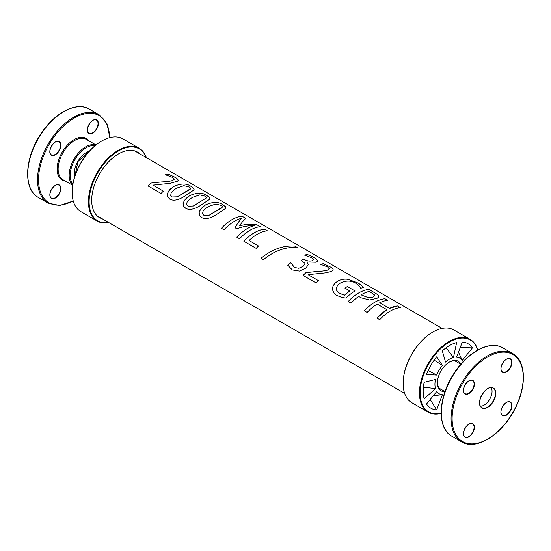 <?xml version="1.0" encoding="UTF-8"?>
<svg xmlns="http://www.w3.org/2000/svg" width="551" height="551" viewBox="0 0 551 551"><rect width="100%" height="100%" fill="white"/><g stroke="black" fill="none" stroke-linecap="round" stroke-linejoin="round"><path stroke-width="0.83" d="M457.502 362.351A15.903 9.181 120 0 0 456.531 361.656A15.903 9.181 120 0 0 449.051 362.241M441.723 389.695A15.903 9.181 -60 0 1 440.628 389.199A15.903 9.181 -60 0 1 437.398 382.428M444.891 391.52A17.102 9.877 -60 0 1 437.391 382.931L437.391 382.931A17.102 9.877 -60 0 1 449.485 361.986A17.102 9.877 -60 0 1 460.67 364.183M435.483 388.613A20.587 11.888 120 0 1 435.483 379.453L424.174 382.284A37.206 21.482 -60 0 0 424.174 398.848L435.483 388.613L423.388 387.133M430.2 399.523L436.661 409.882L442.391 394.723L433.375 395.639M442.391 394.723A20.587 11.888 -60 0 1 436.778 391.479L426.515 404.028A37.206 21.482 120 0 0 436.661 409.882M477.641 350.05A41.532 23.975 120 0 0 445.263 344.83A41.532 23.975 120 0 0 420.124 392.904A41.532 23.975 120 0 0 441.131 413.278M456.586 357.179L462.317 342.019A37.206 21.482 -60 0 1 472.455 347.874L462.193 360.416A20.587 11.888 120 0 0 456.586 357.179M445.518 362.069L442.315 350.863A37.206 21.482 -60 0 1 456.655 342.577L453.452 357.489A20.587 11.888 120 0 0 445.518 362.069M436.778 375.093L426.515 374.398A37.206 21.482 -60 0 1 436.661 356.834L442.391 365.375A20.587 11.888 120 0 0 436.778 375.093L428.113 370.568M403.146 383.296A41.532 23.975 -60 0 1 403.146 383.103A41.532 23.975 -60 0 1 432.514 332.239A41.532 23.975 -60 0 1 432.68 332.143M441.137 413.408A42.007 24.251 -60 0 1 428.141 412.134L411.845 402.726A42.007 24.251 -60 0 1 403.146 383.496A42.007 24.251 -60 0 1 432.852 332.046A42.007 24.251 -60 0 1 453.859 329.966L470.148 339.375A42.007 24.251 -60 0 1 477.751 349.988M403.146 383.103L403.146 383.496M428.141 412.134A42.007 24.251 -60 0 1 419.442 392.904A42.007 24.251 -60 0 1 437.776 350.629A42.007 24.251 -60 0 1 470.148 339.375M442.391 365.375L434.14 360.134M453.452 357.489L446.124 347.764M462.193 360.416L458.487 352.151M460.257 347.461L472.455 347.874M384.963 298.711L387.787 300.316A37.509 21.654 120 0 0 379.729 302.733L389.495 308.395L397.547 305.977L400.37 307.603A37.509 21.654 120 0 0 379.715 319.683L376.898 318.058A37.509 21.654 -60 0 1 386.988 309.731L377.221 304.09A37.509 21.654 120 0 0 367.131 312.417L364.314 310.792C371.181 303.573 378.062 299.544 384.963 298.711L387.78 300.336M376.905 318.072L386.988 309.731M397.547 305.977L400.37 307.582M379.729 302.733L389.495 308.374A37.509 21.654 -60 0 1 397.553 305.957M364.314 310.792A37.509 21.654 -60 0 1 384.97 298.69M202.589 213.905L203.966 215.358L209.235 215.2L222.032 207.693L222.418 206.522L221.041 205.351L215.723 204.056L208.581 206.487C205.675 208.223 203.808 209.897 202.975 211.501L202.548 213.774L203.966 215.379L209.235 215.186L222.48 207.011M199.352 215.186L199.028 212.72L200.185 209.855L202.431 207.224L205.688 204.834C213.072 201.563 218.919 201.638 223.231 205.075L225.641 206.9L225.869 208.271L219.27 212.638C211.915 218.106 206.088 219.773 201.776 217.631L199.4 215.289L199.186 211.963L201.308 208.354L205.688 204.814C213.079 201.535 218.926 201.618 223.238 205.048L225.49 206.694L225.972 208.002M170.748 195.522L172.119 196.976L177.394 196.817L190.185 189.31L190.577 188.146L189.193 186.968L183.882 185.673L176.733 188.098C173.834 189.84 171.96 191.514 171.127 193.112L170.7 195.378L172.126 196.989L177.388 196.803L190.632 188.628M191.39 186.686L193.745 188.449L193.98 189.964L187.43 194.255C180.074 199.724 174.24 201.39 169.935 199.248L167.421 196.597L167.373 193.504L169.825 189.592L173.847 186.452C181.231 183.173 187.078 183.256 191.39 186.686L193.587 188.242L194.124 189.613M167.511 196.797L167.18 194.324L168.337 191.452L170.59 188.821L173.847 186.431C181.231 183.152 187.085 183.228 191.397 186.665M152.958 185.108L163.378 191.135A37.509 21.654 120 0 0 161.071 193.449L147.992 185.901A37.509 21.654 -60 0 1 150.816 183.077L160.94 181.988C167.118 181.651 171.024 181.127 172.663 180.439L174.206 179.054L172.435 177.353L165.438 174.763L168.317 174.164L174.929 177.174L177.904 179.495L178.111 180.418L177.518 181.176L170.39 183.297L152.958 185.108L163.371 191.121M174.206 179.323L172.67 180.418C171.03 181.107 167.118 181.63 160.94 181.988L150.816 183.077M147.999 185.914L150.816 183.09M165.438 174.763A37.509 21.654 -60 0 1 168.324 174.144L175.976 177.787L177.629 179.109L178.111 180.404M188.049 206.184L193.318 206.012L206.549 197.843L205.117 196.156L199.806 194.868L192.657 197.292C189.751 199.035 187.884 200.702 187.051 202.307L186.617 204.552L188.049 206.184L193.311 205.991L206.556 197.823M186.665 204.71L188.043 206.17M183.435 205.998L183.09 203.65L184.261 200.66L186.314 198.215L189.771 195.646C197.148 192.368 202.995 192.444 207.307 195.88L209.669 197.644L209.931 199.104L203.353 203.45C195.998 208.919 190.164 210.578 185.852 208.436L183.428 205.991L183.29 202.678L185.384 199.159L189.764 195.626C197.155 192.347 203.002 192.423 207.314 195.86L209.566 197.499L210.048 198.808M235.091 227.783C237.405 223.451 239.678 220.248 241.903 218.196L241.903 218.168A37.509 21.654 120 0 0 224.023 229.795L221.392 228.272C228.259 221.061 235.139 217.025 242.041 216.199L245.891 218.416C243.962 219.801 241.882 222.273 239.651 225.834L239.651 225.834C245.353 224.305 250.905 223.83 256.311 224.436L260.23 226.702M236.772 237.164C242.598 230.979 248.556 227.108 254.645 225.552L254.645 225.524C248.742 225.462 242.798 226.544 236.806 228.761L235.084 227.77C237.405 223.43 239.678 220.228 241.903 218.168M239.651 225.834C245.353 224.285 250.912 223.809 256.318 224.415L260.237 226.675A37.509 21.654 120 0 0 239.582 238.776L236.765 237.15A37.509 21.654 -60 0 1 254.645 225.524M242.041 216.199L245.898 218.396M221.392 228.272A37.509 21.654 -60 0 1 242.047 216.171M264.535 229.182L267.359 230.786A37.509 21.654 120 0 0 249.052 240.511L258.529 245.994A37.509 21.654 120 0 0 256.174 248.356L243.879 241.262C250.753 234.044 257.634 230.015 264.535 229.182L267.352 230.807M249.052 240.511L258.522 245.98M243.879 241.262A37.509 21.654 -60 0 1 264.535 229.161M294.799 246.09L297.251 247.482C285.618 246.69 274.329 250.767 263.371 259.714L260.96 258.323C271.912 249.389 283.186 245.305 294.799 246.09L297.244 247.502M260.96 258.323C271.912 249.369 283.193 245.285 294.806 246.07M301.376 260.382L303.732 259.094L304.675 259.645C307.424 261.119 310.034 261.463 312.513 260.664L313.622 259.39M313.684 259.796L311.673 257.744L304.579 255.106A37.509 21.654 -60 0 1 307.444 254.493L314.194 257.551L317.548 260.251L317.651 260.926L317.548 260.251C317.982 261.05 317.362 261.704 315.689 262.221L307.065 261.98A37.509 21.654 120 0 0 306.859 262.09L308.346 264.625L305.922 268.061L299.434 271.064L292.388 269.949L287.801 265.32A37.509 21.654 -60 0 1 290.659 262.586L294.51 267.497L298.856 268.282L303.236 266.257L305.02 263.385L301.376 260.361A37.509 21.654 -60 0 1 303.732 259.073L304.675 259.624C307.424 261.098 310.034 261.443 312.513 260.644L313.629 259.363M305.075 263.695L303.236 266.236L298.849 268.268L294.503 267.483L290.894 262.82M287.808 265.334L290.866 262.703M304.572 255.134L307.444 254.514L314.187 257.579L317.541 260.279M308.34 264.542L306.859 262.09M320.544 264.335L323.43 263.722L330.882 267.235L332.728 268.681L333.245 269.838L332.625 270.727L330.82 271.588L325.496 272.848L308.064 274.66L318.492 280.686M303.105 275.466L305.929 272.642L316.047 271.56C322.232 271.202 326.137 270.679 327.776 269.997L329.312 268.606M329.319 268.854L327.542 266.904L320.551 264.315A37.509 21.654 -60 0 1 323.437 263.695L330.889 267.214L332.79 268.723L333.224 269.956M308.064 274.66L318.485 280.673A37.509 21.654 120 0 0 316.184 283L303.098 275.452A37.509 21.654 -60 0 1 305.922 272.628L316.047 271.54C322.232 271.182 326.137 270.658 327.776 269.976L329.319 268.585M344.885 288.097L347.357 286.527L355.058 290.969A37.509 21.654 120 0 0 345.987 298.091L341.737 297.444L336.186 295.116L333.534 292.395L332.508 288.931C332.487 286.017 334.271 283.407 337.859 281.106C341.338 279.254 344.912 278.71 348.59 279.467L358.639 283.283L363.894 287.505M333.018 291.41L332.501 288.917C332.48 286.003 334.264 283.393 337.859 281.086C341.338 279.233 344.919 278.689 348.597 279.447L358.646 283.262L363.894 287.484A37.509 21.654 120 0 0 360.623 288.311L359.431 286.121L356.036 283.393C351.524 280.555 346.476 280.335 340.89 282.732C338.073 284.495 336.599 286.403 336.468 288.449L336.792 290.673L338.211 292.553L344.437 295.295L349.802 290.935L344.885 288.077A37.509 21.654 -60 0 1 347.35 286.506L355.058 290.956M349.802 290.935L349.802 290.921A37.509 21.654 -60 0 0 344.437 295.281L344.437 295.295M336.633 290.225L338.713 292.939L344.437 295.281M361.057 294.84L368.777 297.836L373.117 297.044L374.742 295.109L369.397 291.389A37.509 21.654 120 0 0 361.057 294.84L368.777 297.857L373.11 297.065L374.742 295.129M374.838 295.729L374.742 295.109M348.218 301.5A37.509 21.654 -60 0 1 368.874 289.399L374.205 292.471C376.67 293.862 378.11 294.992 378.523 295.846L378.516 297.203L377.077 298.298L369.583 300.006L361.05 297.781L358.66 296.404A37.509 21.654 120 0 0 351.035 303.126L348.218 301.5C355.085 294.282 361.966 290.253 368.867 289.42L374.198 292.498C376.664 293.89 378.103 295.012 378.516 295.866L378.682 296.81M72.147 192.203A41.532 23.975 -60 0 1 72.147 192.003A41.532 23.975 -60 0 1 101.515 141.139A41.532 23.975 -60 0 1 101.68 141.042M139.892 153.894A37.881 21.868 120 0 0 137.426 152.042A37.881 21.868 120 0 0 108.237 162.194A37.881 21.868 120 0 0 91.7 200.316A37.881 21.868 120 0 0 99.545 217.659A37.881 21.868 120 0 0 102.383 218.864M146.153 157.51A41.532 23.975 120 0 0 113.492 154.321A41.532 23.975 120 0 0 89.124 201.804A41.532 23.975 120 0 0 108.65 222.48M146.359 157.634A42.007 24.251 120 0 0 139.155 148.274A42.007 24.251 120 0 0 106.784 159.528A42.007 24.251 120 0 0 88.442 201.804A42.007 24.251 120 0 0 97.141 221.034A42.007 24.251 120 0 0 108.857 222.597M139.155 148.274L122.859 138.866A42.007 24.251 120 0 0 101.852 140.946A42.007 24.251 120 0 0 72.147 192.395A42.007 24.251 120 0 0 80.852 211.625L97.141 221.034M72.147 192.003L72.147 192.395M86.259 139.341L95.97 144.947L86.259 139.341A23.3 13.451 -60 0 0 62.959 152.792A23.3 13.451 -60 0 0 62.959 179.695L72.677 185.301M109.863 137.592L106.956 123.638L99.097 114.753L89.338 109.119C76.472 101.122 54.15 112.948 40.547 134.368C24.458 158.199 23.059 189.516 38.329 197.472A51.009 29.451 -60 0 1 38.322 138.57A51.009 29.451 -60 0 1 89.338 109.119L99.097 114.753A51.009 29.451 120 0 0 48.089 144.204A51.009 29.451 120 0 0 48.089 203.105L59.708 205.468L73.249 201.012M502.911 347.895C490.053 339.905 467.723 351.724 454.127 373.144C438.038 396.968 436.64 428.292 451.903 436.247L461.662 441.881L451.903 436.247A51.009 29.451 -60 0 1 451.903 377.345A51.009 29.451 -60 0 1 502.911 347.895L512.671 353.528A51.009 29.451 120 0 0 461.662 382.979A51.009 29.451 120 0 0 461.662 441.881L461.662 441.881C476.181 451.124 502.608 434.257 515.199 408.408C526.949 385.92 526.026 360.671 512.671 353.528M491.175 387.67A11.234 6.488 -60 0 1 489.729 399.186A11.234 6.488 -60 0 1 480.479 406.197M89.269 151.298A16.62 9.594 120 0 0 77.843 161.381A16.62 9.594 120 0 0 74.826 176.327M72.877 184.082A22.577 13.038 -60 0 1 74.867 159.666A22.577 13.038 -60 0 1 95.02 145.733M95.84 145.058A23.3 13.451 120 0 0 73.992 159.163A23.3 13.451 120 0 0 72.704 185.129M88.67 140.732A24.017 13.865 120 0 0 86.108 138.425A24.017 13.865 120 0 0 60.713 154.886A24.017 13.865 120 0 0 65.369 181.086M73.193 200.798A50.293 29.038 -60 0 1 41.421 161.891A50.293 29.038 -60 0 1 99.249 115.669A50.293 29.038 -60 0 1 109.649 137.647M59.246 141.641A7.804 4.504 120 0 0 50.017 149.824A7.804 4.504 120 0 0 56.774 153.722A7.804 4.504 120 0 0 59.246 141.641M96.756 128.989A7.804 4.504 120 0 0 94.283 119.76A7.804 4.504 120 0 0 87.526 131.469A7.804 4.504 120 0 0 96.756 128.989M51.443 189.454A7.804 4.504 120 0 0 53.915 198.684A7.804 4.504 120 0 0 60.672 186.982A7.804 4.504 120 0 0 51.443 189.454M55.258 142.075A7.562 4.367 -60 0 1 58.957 141.752A7.562 4.367 -60 0 1 58.957 150.478A7.562 4.367 -60 0 1 51.395 154.845A7.562 4.367 -60 0 1 49.831 151.484M58.957 141.752L58.957 141.752C54.542 138.473 46.353 152.661 51.395 154.845M92.768 120.421A7.562 4.367 -60 0 1 96.466 120.09A7.562 4.367 -60 0 1 96.466 128.824A7.562 4.367 -60 0 1 88.904 133.19A7.562 4.367 -60 0 1 87.34 129.829M55.258 185.384A7.562 4.367 -60 0 1 58.957 185.06A7.562 4.367 -60 0 1 58.957 193.794A7.562 4.367 -60 0 1 51.395 198.153A7.562 4.367 -60 0 1 49.831 194.792M462.53 441.551A50.293 29.038 -60 0 1 478.475 363.653A50.293 29.038 -60 0 1 522.024 388.799A50.293 29.038 -60 0 1 462.53 441.551M465.023 393.931A7.804 4.504 120 0 0 474.253 385.741A7.804 4.504 120 0 0 467.496 381.843A7.804 4.504 120 0 0 465.023 393.931M502.533 363.267A7.804 4.504 120 0 0 505.005 372.497A7.804 4.504 120 0 0 511.762 360.795A7.804 4.504 120 0 0 502.533 363.267M510.336 402.072A7.804 4.504 120 0 0 501.1 410.254A7.804 4.504 120 0 0 507.857 414.159A7.804 4.504 120 0 0 510.336 402.072M481.939 407.94A11.475 6.626 120 0 0 495.514 395.9A11.475 6.626 120 0 0 485.576 390.163A11.475 6.626 120 0 0 481.939 407.94M472.827 432.735A7.804 4.504 120 0 0 470.354 423.505A7.804 4.504 120 0 0 463.598 435.207A7.804 4.504 120 0 0 472.827 432.735M468.839 380.851A7.562 4.367 -60 0 1 472.538 380.527A7.562 4.367 -60 0 1 472.538 389.254A7.562 4.367 -60 0 1 464.975 393.621A7.562 4.367 -60 0 1 463.405 390.26M464.975 393.621L464.975 393.621C459.927 391.437 468.116 377.249 472.538 380.527M468.839 424.16A7.562 4.367 -60 0 1 472.538 423.836A7.562 4.367 -60 0 1 472.538 432.569A7.562 4.367 -60 0 1 464.975 436.936A7.562 4.367 -60 0 1 463.405 433.568M506.348 359.197A7.562 4.367 -60 0 1 510.04 358.873A7.562 4.367 -60 0 1 510.04 367.6A7.562 4.367 -60 0 1 502.484 371.966A7.562 4.367 -60 0 1 500.914 368.605M487.594 388.682A11.234 6.488 -60 0 1 493.124 388.173A11.234 6.488 -60 0 1 493.124 401.142A11.234 6.488 -60 0 1 481.891 407.63A11.234 6.488 -60 0 1 479.563 402.588M481.891 407.63L481.891 407.63C474.37 404.255 486.443 383.344 493.124 388.173M506.348 402.505A7.562 4.367 -60 0 1 510.04 402.182A7.562 4.367 -60 0 1 510.04 410.915A7.562 4.367 -60 0 1 502.484 415.275A7.562 4.367 -60 0 1 500.914 411.914M510.04 402.182L510.04 402.182C505.625 398.903 497.436 413.092 502.484 415.275M439.774 388.565L445.008 391.589M455.553 361.229L460.788 364.252M442.143 328.403L134.596 150.836M404.641 393.366L97.086 215.806M74.998 175.797L77.96 161.45L88.897 151.711M38.329 197.472L48.089 203.105M58.957 185.06L57.166 184.757C57.152 184.716 54.652 184.723 51.484 189.475C49.425 193.663 49.39 196.555 51.395 198.153M88.904 133.19C83.862 131 92.051 116.819 96.466 120.09M464.975 436.936C459.927 434.746 468.116 420.565 472.538 423.836M510.04 358.873L508.256 358.57C508.242 358.522 505.735 358.536 502.567 363.288C500.508 367.469 500.48 370.362 502.484 371.966"/></g></svg>
